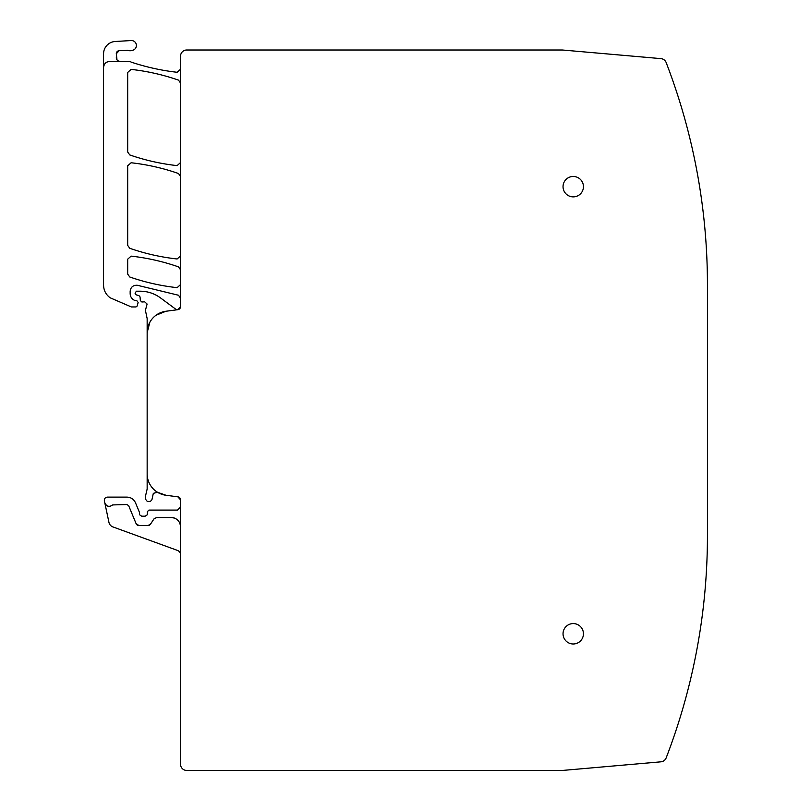 <?xml version="1.0" encoding="UTF-8"?>
<svg xmlns="http://www.w3.org/2000/svg" width="811" height="811" viewBox="0 0 811 811"><rect width="100%" height="100%" fill="white"/><g stroke="black" fill="none" stroke-linecap="round" stroke-linejoin="round"><path stroke-width="1.22" d="M707.435 527.312L707.435 284.691A618.408 618.408 0 0 0 666.166 62.569A6.184 6.184 0 0 0 660.935 58.625L562.652 50.029A6.184 6.184 0 0 0 562.114 49.998L186.733 49.998A6.184 6.184 0 0 0 180.549 56.192L180.549 306.609A3.092 3.092 0 0 1 177.862 309.68L165.981 311.242A21.644 21.644 0 0 0 147.156 332.703L147.156 473.806A21.644 21.644 0 0 0 165.981 495.268L177.862 496.829L165.981 495.268L157.567 492.307L153.33 493.331L151.931 499.708L150.4 501.441L147.298 501.441L145.514 499.211L145.514 496.008L147.156 489.053L147.156 332.703L149.832 322.291M707.435 521.554L707.435 535.767A618.408 618.408 0 0 1 666.166 757.89A6.184 6.184 0 0 1 660.935 761.823L605.118 766.709M707.435 293.136L707.435 322.565M180.549 499.9L177.862 496.829A3.092 3.092 0 0 1 180.549 499.9L180.549 764.266A6.184 6.184 0 0 0 186.733 770.45L562.114 770.45A6.184 6.184 0 0 0 562.652 770.43L660.935 761.823M562.905 770.409L569.109 769.862M573.245 623.578A10.208 10.208 0 0 0 563.037 633.786A10.208 10.208 0 0 0 573.245 643.985A10.208 10.208 0 0 0 583.444 633.786A10.208 10.208 0 0 0 573.245 623.578M573.245 176.463A10.208 10.208 0 0 0 563.037 186.672A10.208 10.208 0 0 0 573.245 196.87A10.208 10.208 0 0 0 583.444 186.672A10.208 10.208 0 0 0 573.245 176.463M109.749 61.413A6.184 6.184 0 0 0 103.565 67.597A6.184 6.184 0 0 1 109.749 61.413C105.988 61.788 103.93 63.846 103.565 67.597A6.184 6.184 0 0 1 109.749 61.413L129.101 61.413A3.092 3.092 0 0 1 130.601 61.808A6.184 6.184 0 0 0 131.666 62.275A225.103 225.103 0 0 0 177.112 72.28L180.549 69.209L180.549 56.192M186.733 49.998L192.927 49.998M117.017 59.902L116.297 53.749A3.092 3.092 0 0 1 119.227 50.657L128.057 50.414A3.092 3.092 0 0 0 126.891 50.252L128.057 50.414A6.184 6.184 0 0 0 131.838 50.485A6.184 6.184 0 0 1 132.416 50.343A4.947 4.947 0 0 0 136.36 44.858A4.947 4.947 0 0 0 131.159 40.55L115.203 41.493A12.368 12.368 0 0 0 103.565 53.84L103.565 285.127C103.696 290.429 105.906 294.657 110.184 297.809L131.382 306.953L135.974 306.953L137.171 306.031L138.144 302.402L136.643 300.455L134.454 300.313C131.717 298.904 130.277 296.664 130.155 293.582L130.155 291.372C130.662 287.206 133.004 285.168 137.201 285.249L178.481 295.245L180.549 298.164M147.156 332.703L147.156 318.895A3.092 3.092 0 0 0 147.055 318.094L145.412 310.36L147.105 304.034L144.662 301.814L141.905 302.006L140.364 300.597L140.039 296.927L138.904 295.569L136.248 294.859L135.102 293.359L136.339 291.21L140.242 291.21C147.693 291.271 154.435 293.501 160.466 297.88L175.622 309.103A3.092 3.092 0 0 0 177.862 309.68L180.549 306.609M177.862 309.68L165.981 311.242L156.006 315.246M180.549 554.785A4.643 4.643 0 0 0 177.497 550.426L112.881 526.907A6.184 6.184 0 0 1 108.948 522.375L104.376 500.843C104.203 498.653 105.207 497.407 107.397 497.113L126.952 497.113C130.956 497.295 133.815 499.201 135.518 502.84L139.431 512.288L139.553 514.742L141.651 516.181L145.179 516.181L147.278 514.803L147.409 511.579L148.95 510.099L177.457 510.099L180.549 507.007M104.771 502.719C106.525 506.601 109.171 507.341 112.688 504.929L126.952 504.533L128.665 505.679L136.106 523.653L138.965 525.558L147.906 525.558L150.481 524.18L153.989 518.898L156.564 517.519L171.273 517.519C176.91 518.067 180.001 521.159 180.549 526.795A9.276 9.276 0 0 0 179.201 521.97M180.549 554.937L180.549 764.266M186.733 770.45L192.927 770.45M180.549 269.789L178.481 266.87C163.092 261.507 147.308 257.928 131.108 256.124L127.682 259.196L127.682 274.077L129.76 276.997C145.149 282.319 160.933 285.877 177.122 287.662L180.549 284.58M180.549 83.036L178.481 80.117C163.092 74.764 147.308 71.186 131.108 69.391L127.682 72.463L127.682 152.012L129.76 154.931C145.149 160.264 160.933 163.832 177.122 165.616L180.549 162.545M180.549 176.423L178.481 173.503C163.092 168.141 147.308 164.562 131.108 162.758L127.682 165.829L127.682 245.378L129.76 248.298C145.149 253.63 160.933 257.199 177.122 258.983L180.549 255.911M571.147 50.769L562.114 49.998L538.747 49.998M605.118 53.739L660.935 58.625M707.435 497.893L707.435 535.767M538.747 770.45L562.652 770.43M116.297 57.703A3.71 3.71 0 0 0 120.008 61.413L118.092 60.876M106.667 505.567A4.643 4.643 0 0 0 109.586 506.378M136.106 523.653A3.092 3.092 0 0 0 138.965 525.558M147.906 525.558A3.092 3.092 0 0 0 150.481 524.18M176.109 518.878A9.276 9.276 0 0 0 171.273 517.519M119.227 50.657L116.297 53.749L116.409 52.948M116.916 51.894L118.761 50.718"/></g></svg>
